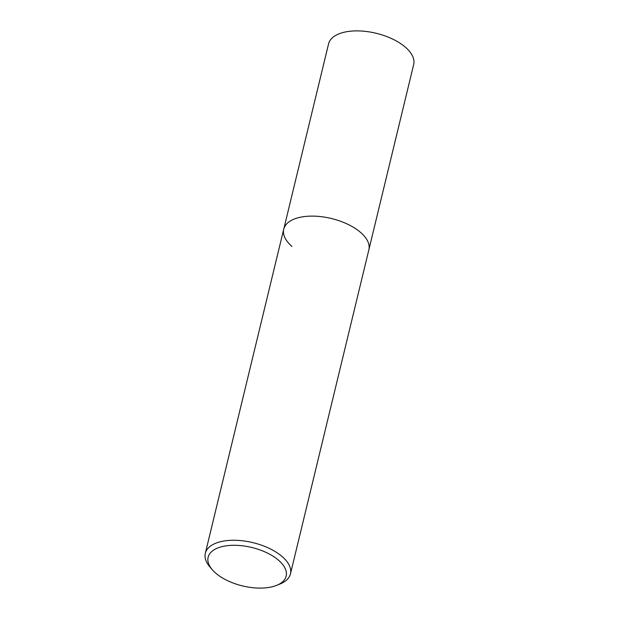 <?xml version="1.0" encoding="UTF-8"?>
<svg xmlns="http://www.w3.org/2000/svg" width="619" height="619" viewBox="0 0 619 619"><rect width="100%" height="100%" fill="white"/><g stroke="black" fill="none" stroke-linecap="round" stroke-linejoin="round"><path stroke-width="0.93" d="M276.678 585.35L280.113 583.957A43.794 21.564 -166.4 0 0 290.45 573.906A43.794 21.564 -166.4 0 0 282.202 556.613A43.794 21.564 -166.4 0 0 236.783 540.325A43.794 21.564 -166.4 0 0 205.322 553.309A43.794 21.564 -166.4 0 0 209.918 566.973L212.34 569.782A40.142 19.769 13.6 0 1 226.183 545.826A40.142 19.769 13.6 0 1 278.596 560.28A40.142 19.769 13.6 0 1 276.678 585.35A40.142 19.769 13.6 0 1 215.675 573.109A40.142 19.769 13.6 0 1 212.34 569.782M291.982 246.455A43.794 21.564 13.6 0 1 283.742 229.162A43.794 21.564 13.6 0 1 315.203 216.178A43.794 21.564 13.6 0 1 360.622 232.465A43.794 21.564 13.6 0 1 368.87 249.759L413.678 64.531A43.794 21.564 -166.4 0 0 405.437 47.237A43.794 21.564 -166.4 0 0 360.018 30.95A43.794 21.564 -166.4 0 0 328.55 43.934L283.742 229.162A43.794 21.564 13.6 0 1 315.203 216.178A43.794 21.564 13.6 0 1 360.622 232.465A43.794 21.564 13.6 0 1 368.87 249.759L290.45 573.906M205.322 553.309L283.742 229.162"/></g></svg>
